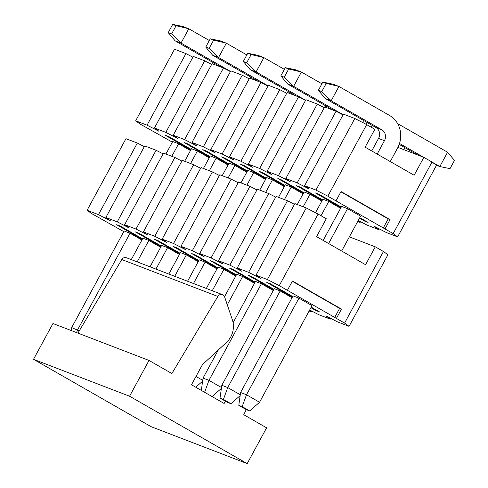 <?xml version="1.0" encoding="UTF-8"?>
<svg xmlns="http://www.w3.org/2000/svg" width="488" height="488" viewBox="0 0 488 488"><rect width="100%" height="100%" fill="white"/><g stroke="black" fill="none" stroke-linecap="round" stroke-linejoin="round"><path stroke-width="0.73" d="M309.66 309.996L318.914 314.754L330.297 319.128L325.819 315.87L337.684 321.964L349.06 326.338L344.589 323.08L279.246 285.645L267.387 279.545L256.005 275.177L260.482 278.435L248.618 272.334L237.241 267.961L241.713 271.224L229.848 265.124L218.471 260.751L222.943 264.008L211.084 257.914L199.702 253.54L204.179 256.798L192.315 250.698L180.938 246.33L185.409 249.588L173.545 243.488L162.169 239.114L166.64 242.377L154.781 236.277L143.399 231.904L147.876 235.161L136.012 229.067L124.635 224.694L129.107 227.951L117.242 221.851L105.866 217.483L110.337 220.741L98.478 214.641L87.096 210.267L91.567 213.53L123.775 231.629M309.118 310.99L311.527 311.917L309.441 310.392M242.182 406.62L246.495 394.774L240.584 392.505L293.044 295.874L298.955 298.15L312.027 305.634L259.561 402.264L249.697 410.926L242.182 406.62L238.784 405.315L246.3 409.621L249.697 410.926M292.397 297.07L266.802 282.406L270.498 283.821L292.69 296.539M311.204 307.147L319.5 311.899L315.809 310.478L310.917 307.678M240.267 394.749L227.725 387.564L221.814 385.294L274.28 288.664L280.191 290.94L292.044 297.729M273.634 289.854L248.032 275.189L251.729 276.611L273.921 289.323M233.099 322.727L255.511 281.454L261.422 283.723L273.274 290.512M254.864 282.644L229.262 267.979L232.959 269.4L255.151 282.113M224.541 296.716L236.741 274.244L242.652 276.513L254.504 283.302M236.094 275.433L210.499 260.769L214.189 262.19L236.381 274.903M206.339 288.457L217.971 267.027L223.882 269.303L235.741 276.092M217.325 268.223L191.729 253.559L195.426 254.974L217.618 267.692M187.575 281.247L199.208 259.817L205.119 262.093L216.971 268.882M198.561 261.007L172.959 246.342L176.656 247.764L198.848 260.476M168.805 274.036L180.438 252.607L186.349 254.876L198.201 261.666M179.791 253.797L154.196 239.132L157.886 240.554L180.078 253.266M150.036 266.82L161.668 245.397L167.579 247.666L179.431 254.455M161.022 246.586L135.426 231.922L139.123 233.343L161.314 246.056M131.266 259.61L142.905 238.181L148.816 240.456L160.668 247.245M142.258 239.376L116.656 224.712L120.353 226.127L142.545 238.846M79.269 330.84L71.669 327.6L124.135 230.97L130.046 233.246L141.898 240.035M334.573 317.688L339.63 308.385L292.324 281.283M339.63 308.385L341.472 309.093L292.471 281.021L287.414 290.323M336.421 318.402L341.472 309.093M344.589 323.08L383.452 251.503L375.284 246.824L365.567 264.716L316.566 236.643L326.277 218.752L318.109 214.067L279.246 285.645M318.109 214.067L306.25 207.973L267.387 279.545M306.25 207.973L294.868 203.6L256.005 275.177M294.465 204.35L287.481 200.757L248.618 272.334M287.481 200.757L276.104 196.389L237.241 267.961M275.696 197.14L268.711 193.547L229.848 265.124M268.711 193.547L257.335 189.173L218.471 260.751M256.926 189.924L249.947 186.337L211.084 257.914M249.947 186.337L238.565 181.963L199.702 253.54M238.156 182.713L231.178 179.126L192.315 250.698M231.178 179.126L219.801 174.753L180.938 246.33M219.393 175.503L212.408 171.91L173.545 243.488M212.408 171.91L201.032 167.543L162.169 239.114M200.623 168.293L193.644 164.7L154.781 236.277M193.644 164.7L182.262 160.326L143.399 231.904M181.853 161.077L174.875 157.49L136.012 229.067M174.875 157.49L163.492 153.116L124.635 224.694M163.09 153.866L156.105 150.28L117.242 221.851M156.105 150.28L144.729 145.906L105.866 217.483M144.32 146.656L137.335 143.063L98.478 214.641M137.335 143.063L125.959 138.696L87.096 210.267M311.936 311.167L311.527 311.917M330.705 318.377L330.297 319.128M383.452 251.503L387.923 254.76L349.06 326.338M349.365 236.863L375.284 246.824M316.096 309.947L315.809 310.478M246.263 409.603L243.75 414.709L266.619 427.811L247.19 463.6L151.134 426.689L33.52 359.308L52.954 323.52L149.005 360.431L171.874 373.534L217.855 296.448A4.081 3.758 -69 0 1 222.498 294.667A4.081 3.758 -69 0 1 224.62 296.924L232.349 319.799A20.392 18.794 -69 0 1 230.751 336.885A20.392 18.794 -69 0 1 226.444 342.442L203.661 363.517A10.193 9.394 111 0 0 201.507 366.299L191.479 384.764L224.151 403.478L225.395 401.185M77.915 333.115L121.799 259.537A4.081 3.758 -69 0 1 126.441 257.755L222.498 294.667M247.19 463.6L129.576 396.219L33.52 359.308M129.576 396.219L149.005 360.431M230.928 403.716L223.419 399.41L220.015 398.104L227.53 402.405L230.928 403.716L240.145 395.622M280.191 290.94L227.725 387.564L223.419 399.41M221.814 385.294L220.015 398.104M321.019 215.739L328.766 201.465L340.618 208.26M328.766 201.465L322.855 199.196L315.504 212.731M365.53 124.007A24.473 22.552 -69 0 1 367.318 122.598M417.63 154.958L399.202 144.405M399.513 143.466L423.541 157.234M432.423 162.321L439.816 166.554L447.587 152.238L397.629 123.617M372.387 125.501A24.473 22.552 111 0 0 370.734 126.917M447.587 152.238L454.48 160.412L450.009 168.647L439.816 166.554L436.467 165.267M202.611 381.195L195.755 387.216M202.734 380.323L195.987 376.462M227.286 304.817L242.652 276.513M284.425 199.586L291.232 187.044L303.085 193.834M291.232 187.044L285.321 184.775L278.514 197.311M329.156 108.635A24.473 22.552 -69 0 1 329.778 108.171M403.655 149.59L404.747 147.577M413.391 152.531L413.031 153.195M193.486 283.516L205.119 262.093M246.885 185.159L253.693 172.618L265.545 179.413M253.693 172.618L247.782 170.349L240.974 182.89M291.617 94.214A24.473 22.552 -69 0 1 292.245 93.751M155.946 269.095L167.579 247.666M209.352 170.739L216.16 158.197L228.012 164.987M216.16 158.197L210.249 155.928L203.441 168.464M254.083 79.788A24.473 22.552 -69 0 1 254.706 79.324M130.046 233.246L77.58 329.87L76.585 332.603M71.669 327.6L71.254 330.553M171.813 156.312L178.626 143.771L190.479 150.566M178.626 143.771L172.715 141.502L165.902 154.043M216.544 65.368A24.473 22.552 -69 0 1 217.172 64.898M240.584 392.505L238.784 405.315M322.83 82.094L318.365 90.323L321.763 91.628L326.228 83.399L322.83 82.094L333.03 84.186L338.94 86.455L389.576 115.467A24.473 22.552 111 0 1 397.525 148.169L390.254 161.559M323.154 240.419L341.624 206.406L347.535 208.681L360.601 216.166L341.673 251.027M326.228 83.399L338.94 86.455L331.169 100.772L381.805 129.784A8.156 7.515 -69 0 1 384.452 140.684L377.181 154.074M347.535 208.681L328.607 243.542M298.955 298.15L246.495 394.774L259.561 402.264M384.452 140.684L378.542 138.409L371.734 150.951M378.542 138.409A8.156 7.515 111 0 0 375.894 127.508L325.258 98.497L331.169 100.772L321.763 91.628M318.365 90.323L325.258 98.497M211.572 396.274L204.057 391.968M204.649 392.2L208.956 380.353L203.045 378.078L201.318 390.4M221.375 388.411L212.164 396.5M363.145 122.775A24.473 22.552 111 0 0 363.176 120.225M321.915 83.783L301.401 72.035L293.63 86.346L343.137 114.704M297.277 204.527L304.085 191.985L310.002 194.254L303.188 206.796M261.422 283.723L208.956 380.353L221.497 387.539M218.313 349.963L203.045 378.078M333.517 110.312L287.719 84.076L293.63 86.346L284.223 77.208L288.695 68.979L301.401 72.035L295.49 69.76L285.297 67.673L288.695 68.979M285.297 67.673L280.826 75.902L284.223 77.208M280.826 75.902L287.719 84.076M325.649 107.293A24.473 22.552 111 0 0 325.636 105.798M284.376 69.357L263.868 57.608L256.096 71.925L305.598 100.284M259.744 190.1L266.552 177.559L272.463 179.834L265.655 192.37M223.882 269.303L212.249 290.726M295.984 95.892L250.185 69.65L256.096 71.925L246.69 62.781L251.161 54.552L263.868 57.608L257.957 55.339L247.758 53.247L251.161 54.552M247.758 53.247L243.292 61.476L246.69 62.781M243.292 61.476L250.185 69.65M288.115 92.866A24.473 22.552 111 0 0 288.103 91.378M246.843 54.937L226.334 43.188L218.557 57.499L268.065 85.858M222.205 175.68L229.018 163.138L234.929 165.408L228.122 177.949M186.349 254.876L174.716 276.306M258.451 81.466L212.646 55.229L218.557 57.499L209.151 48.361L213.622 40.132L226.334 43.188L220.424 40.913L210.224 38.826L213.622 40.132M210.224 38.826L205.753 47.055L209.151 48.361M205.753 47.055L212.646 55.229M250.582 78.446A24.473 22.552 111 0 0 250.564 76.951M209.309 40.51L188.795 28.761L181.024 43.078L230.525 71.437M184.671 161.254L191.479 148.712L197.39 150.987L190.582 163.523M148.816 240.456L137.183 261.879M220.911 67.045L175.113 40.803L181.024 43.078L171.617 33.934L176.089 25.705L188.795 28.761L182.884 26.492L172.691 24.4L176.089 25.705M172.691 24.4L168.22 32.629L171.617 33.934M168.22 32.629L175.113 40.803M358.235 220.527L367.495 225.285L378.871 229.659L374.4 226.395L386.264 232.495L397.641 236.869L393.169 233.612L327.826 196.176L315.962 190.076L304.585 185.702L309.056 188.966L297.198 182.866L285.815 178.492L290.293 181.756L278.428 175.656L267.052 171.282L271.523 174.539L259.659 168.439L248.282 164.072L252.754 167.329L240.895 161.229L229.512 156.855L233.99 160.119L222.125 154.019L210.749 149.645L215.22 152.909L203.356 146.809L191.979 142.435L196.451 145.692L184.592 139.592L173.209 135.225L177.681 138.482L165.822 132.382L154.44 128.008L158.917 131.272L147.053 125.172L135.676 120.798L140.148 124.062L172.356 142.161M357.698 221.521L360.107 222.443L358.021 220.924M340.978 207.601L315.382 192.931L319.073 194.352L341.264 207.064M359.784 217.679L368.08 222.43L364.384 221.009L359.497 218.209M322.208 200.385L296.613 185.721L300.303 187.142L322.501 199.854M310.002 194.254L321.854 201.044M303.438 193.175L277.843 178.51L281.539 179.932L303.731 192.644M284.675 185.965L259.073 171.3L262.77 172.715L284.962 185.434M272.463 179.834L284.315 186.623M265.905 178.754L240.309 164.084L244 165.505L266.192 178.218M247.135 171.538L221.54 156.874L225.236 158.295L247.428 171.007M234.929 165.408L246.782 172.197M228.372 164.328L202.77 149.663L206.467 151.085L228.659 163.797M209.602 157.118L184.006 142.453L187.697 143.868L209.889 156.587M197.39 150.987L209.242 157.776M190.832 149.907L165.237 135.237L168.933 136.658L191.125 149.371M383.153 228.219L388.204 218.917L340.905 191.814M388.204 218.917L390.052 219.624L341.045 191.552L335.994 200.855M385.001 228.933L390.052 219.624M393.169 233.612L432.032 162.034L423.865 157.356L414.147 175.247L365.14 147.175L374.857 129.277L366.689 124.599L327.826 196.176M366.689 124.599L354.825 118.505L315.962 190.076M354.825 118.505L343.448 114.131L304.585 185.702M343.04 114.881L336.061 111.288L297.198 182.866M336.061 111.288L324.679 106.915L285.815 178.492M324.27 107.665L317.291 104.078L278.428 175.656M317.291 104.078L305.915 99.704L267.052 171.282M305.506 100.455L298.522 96.868L259.659 168.439M298.522 96.868L287.145 92.494L248.282 164.072M286.737 93.245L279.758 89.658L240.895 161.229M279.758 89.658L268.376 85.284L229.512 156.855M267.967 86.034L260.988 82.442L222.125 154.019M260.988 82.442L249.606 78.068L210.749 149.645M249.203 78.818L242.219 75.231L203.356 146.809M242.219 75.231L230.842 70.858L191.979 142.435M230.434 71.608L223.449 68.021L184.592 139.592M223.449 68.021L212.073 63.647L173.209 135.225M211.664 64.398L204.685 60.805L165.822 132.382M204.685 60.805L193.303 56.437L154.44 128.008M192.9 57.188L185.916 53.595L147.053 125.172M185.916 53.595L174.539 49.221L135.676 120.798M360.51 221.692L360.107 222.443M379.28 228.909L378.871 229.659M432.032 162.034L436.504 165.292L397.641 236.869M397.927 147.388L423.865 157.356M364.676 220.478L364.384 221.009M217.855 296.448L121.799 259.537M375.894 127.508L381.805 129.784"/></g></svg>
